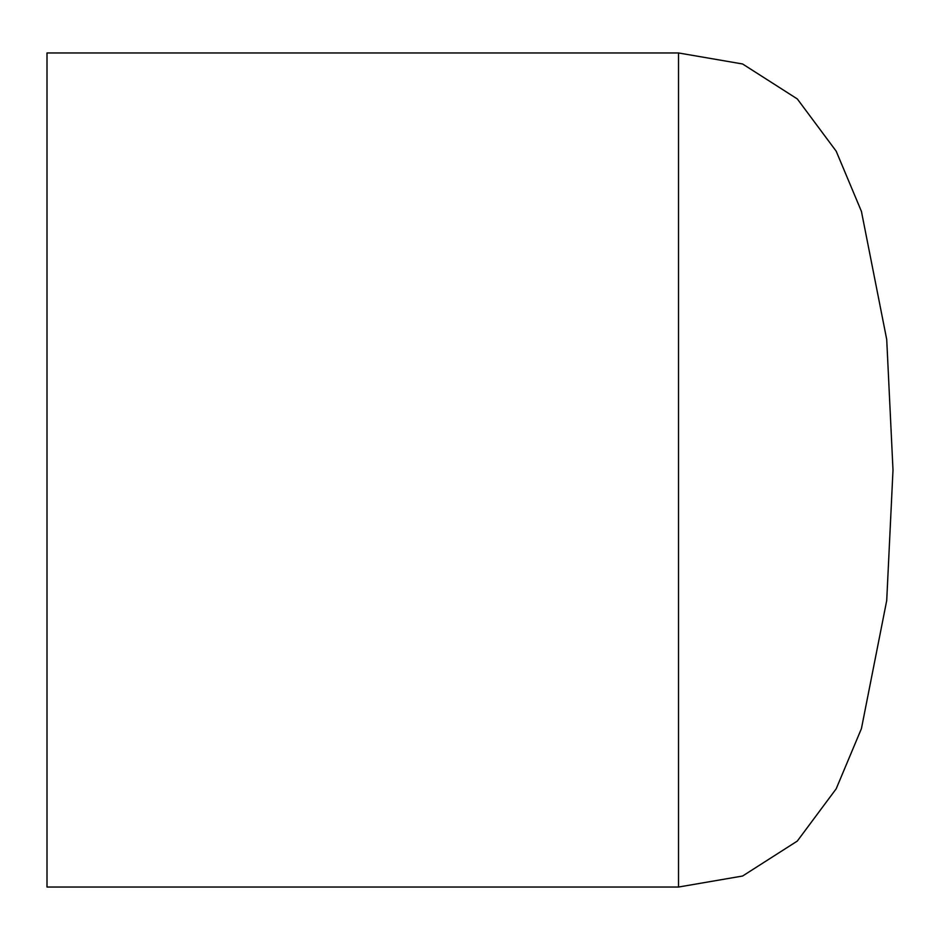 <?xml version="1.0" encoding="UTF-8"?>
<svg xmlns="http://www.w3.org/2000/svg" width="940" height="940" viewBox="0 0 940 940"><rect width="100%" height="100%" fill="white"/><g stroke="black" fill="none" stroke-linecap="round" stroke-linejoin="round"><path stroke-width="1.41" d="M678.516 52.957L47 52.957L47 887.043L678.516 887.043L742.6 876.021L797.308 841.065L836.177 788.825L861.428 728.618L886.714 600.566L893 470.012L886.714 339.446L861.428 211.383L836.189 151.187L797.308 98.935L742.6 63.979L678.516 52.957L678.516 887.043"/></g></svg>
